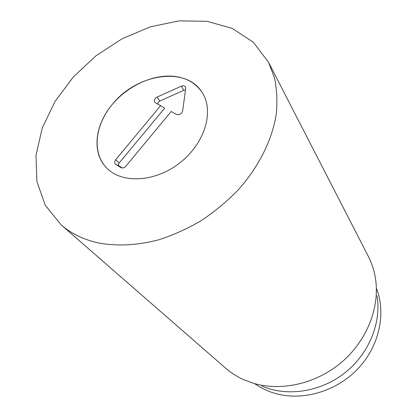 <?xml version="1.0" encoding="UTF-8"?>
<svg xmlns="http://www.w3.org/2000/svg" width="417" height="417" viewBox="0 0 417 417"><rect width="100%" height="100%" fill="white"/><g stroke="black" fill="none" stroke-linecap="round" stroke-linejoin="round"><path stroke-width="0.63" d="M174.16 76.342C186.451 77.791 195.74 83.098 202.016 92.261C214.541 110.807 205.028 143.307 179.904 162.823C154.936 182.537 121.107 183.991 106.1 167.389C92.506 152.752 94.774 127.263 110.13 107.127C125.449 86.955 152.096 73.971 174.16 76.342M376.379 288.251C386.392 313.48 379.329 346.381 357.624 369.061C335.935 391.745 302.106 401.326 274.902 393.346C267.453 391.162 260.693 387.919 254.62 383.619M376.984 295.674C381.685 322.586 369.014 353.918 344.578 373.059C320.141 392.199 286.682 396.994 261.683 385.991M61.054 224.784L225.545 368.107C231.075 372.923 237.32 376.869 244.284 379.939L254.01 383.447C282.408 391.672 317.712 383.233 342.79 361.231C367.846 339.203 380.262 305.828 375.279 277.331C373.966 269.835 371.63 262.825 368.284 256.304L268.527 62.269L274.501 77.969C276.924 89.379 277.503 101.477 276.242 114.263C272.155 140.169 258.493 167.498 237.336 190.845C226.191 202.12 213.978 212.164 200.702 220.968C187.009 228.923 172.977 235.209 158.606 239.838C136.802 245.488 116.484 246.468 97.646 242.777C83.171 239.426 70.968 233.426 61.054 224.784L45.25 205.242L36.884 181.478L36.003 155.197L42.258 128.04L54.966 101.534L73.246 77.036L96.035 55.748L122.16 38.718L150.323 26.839L179.107 20.85L206.968 21.283L232.274 28.434L253.338 42.247L268.527 62.269M171.173 111.495L125.95 166.107C124.25 167.874 122.541 168.359 120.831 167.556L115.676 164.298C114.331 163.13 114.341 161.593 115.712 159.68L160.628 105.678L155.093 102.587C153.696 100.633 154.399 98.777 157.204 97.015L181.364 86.168C183.428 85.402 184.835 85.756 185.591 87.226L185.706 88.435L182.651 110.886C181.504 113.987 179.461 115.17 176.527 114.446L171.173 111.495M185.476 90.119L183.761 90.307L159.69 101.086C158.184 101.946 157.621 102.994 158.007 104.234M160.628 105.678L164.673 108.175L119.126 163.037C118.251 164.262 118.246 165.247 119.111 165.992L122.223 167.957M112.632 104.005C136.906 73.694 185.961 66.027 202.016 92.261C214.541 110.807 205.028 143.307 179.904 162.823C154.936 182.537 121.107 183.991 106.1 167.389C91.511 152.163 95.04 124.391 112.632 104.005M181.364 86.168L183.761 90.307M157.204 97.015L159.69 101.086M115.712 159.68L119.126 163.037M115.718 164.324L119.137 166.013M120.831 167.556L121.29 167.785M185.716 87.768L185.591 87.226M155.598 102.905L155.093 102.587M119.111 165.992L115.676 164.298"/></g></svg>
